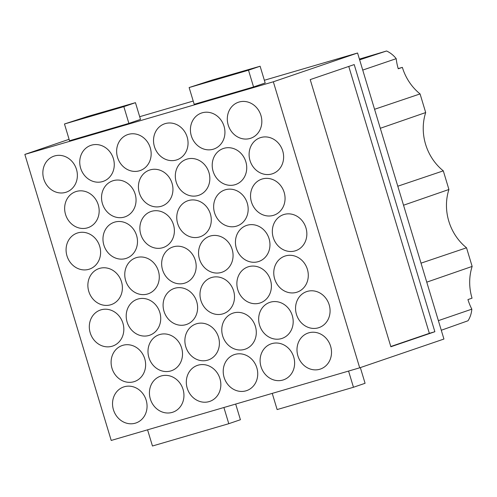 <?xml version="1.0" encoding="UTF-8"?>
<svg xmlns="http://www.w3.org/2000/svg" width="497" height="497" viewBox="0 0 497 497"><rect width="100%" height="100%" fill="white"/><g stroke="black" fill="none" stroke-linecap="round" stroke-linejoin="round"><path stroke-width="0.75" d="M64.467 123.989L87.453 116.509L135.451 102.668L123.834 106.638L64.467 123.989L69.524 140.744L128.891 123.393L140.508 119.423L135.451 102.668M69.089 139.303L24.85 154.418L273.338 81.788L357.579 53.011L264.354 80.259M193.209 101.053L139.688 116.696M253.557 86.956L265.181 82.987L260.117 66.231L248.5 70.195L189.133 87.547L194.197 104.308L253.557 86.956L248.5 70.195M128.891 123.393L123.834 106.638M260.117 66.231L212.12 80.073L189.133 87.547M357.579 53.011L443.933 339.041L359.698 367.817L111.21 440.448L24.85 154.418M438.379 320.64L471.833 309.153A49.917 44.711 71.1 0 1 467.944 299.579L472.044 298.175A49.967 44.755 71.1 0 1 472.15 266.423L466.528 247.792A49.967 44.755 71.1 0 1 448.921 189.487L443.299 170.856A49.967 44.755 71.1 0 1 425.693 112.552L420.071 93.921A49.967 44.755 71.1 0 1 402.365 67.368L398.203 68.586M426.761 282.159L472.15 266.423M402.365 67.368L398.259 68.772A49.917 44.711 71.1 0 1 396.208 58.671A25.782 23.092 -108.9 0 0 386.567 50.992L359.418 59.1M359.642 59.839L386.567 50.992M396.208 58.671L362.729 70.077M147.572 429.818L152.461 446.008L228.788 423.699L223.898 407.509M272.244 393.382L277.127 409.571L353.46 387.262L348.571 371.073M360.337 367.6L365.078 383.293L353.46 387.262M235.677 404.067L240.411 419.729L228.788 423.699M247.27 203.18A19.029 17.047 -108.9 0 0 224.924 189.897A19.029 17.047 -108.9 0 0 214.542 212.747A19.029 17.047 -108.9 0 0 237.231 225.911A19.029 17.047 -108.9 0 0 247.27 203.18M187.152 137.029A19.029 17.047 -108.9 0 0 164.805 123.741A19.029 17.047 -108.9 0 0 154.424 146.59A19.029 17.047 -108.9 0 0 177.112 159.761A19.029 17.047 -108.9 0 0 187.152 137.029M122.933 323.249A19.029 17.047 -108.9 0 0 100.587 309.966A19.029 17.047 -108.9 0 0 90.205 332.81A19.029 17.047 -108.9 0 0 112.894 345.98A19.029 17.047 -108.9 0 0 122.933 323.249M76.476 169.378A19.029 17.047 -108.9 0 0 54.13 156.095A19.029 17.047 -108.9 0 0 43.748 178.939A19.029 17.047 -108.9 0 0 66.436 192.109A19.029 17.047 -108.9 0 0 76.476 169.378M136.594 235.528A19.029 17.047 -108.9 0 0 114.254 222.246A19.029 17.047 -108.9 0 0 103.867 245.096A19.029 17.047 -108.9 0 0 126.555 258.26A19.029 17.047 -108.9 0 0 136.594 235.528M159.823 312.464A19.029 17.047 -108.9 0 0 137.483 299.182A19.029 17.047 -108.9 0 0 127.095 322.031A19.029 17.047 -108.9 0 0 149.783 335.195A19.029 17.047 -108.9 0 0 159.823 312.464M307.394 269.331A19.029 17.047 -108.9 0 0 285.048 256.048A19.029 17.047 -108.9 0 0 274.661 278.898A19.029 17.047 -108.9 0 0 297.349 292.062A19.029 17.047 -108.9 0 0 307.394 269.331M218.506 337.177A19.029 17.047 -108.9 0 0 196.16 323.889A19.029 17.047 -108.9 0 0 185.779 346.738A19.029 17.047 -108.9 0 0 208.467 359.909A19.029 17.047 -108.9 0 0 218.506 337.177M232.174 249.457A19.029 17.047 -108.9 0 0 209.827 236.174A19.029 17.047 -108.9 0 0 199.44 259.024A19.029 17.047 -108.9 0 0 222.128 272.188A19.029 17.047 -108.9 0 0 232.174 249.457M181.616 347.956A19.029 17.047 -108.9 0 0 159.27 334.674A19.029 17.047 -108.9 0 0 148.889 357.523A19.029 17.047 -108.9 0 0 171.577 370.687A19.029 17.047 -108.9 0 0 181.616 347.956M144.726 358.741A19.029 17.047 -108.9 0 0 122.38 345.458A19.029 17.047 -108.9 0 0 111.999 368.308A19.029 17.047 -108.9 0 0 134.681 381.472A19.029 17.047 -108.9 0 0 144.726 358.741M329.182 304.823A19.029 17.047 -108.9 0 0 306.835 291.54A19.029 17.047 -108.9 0 0 296.454 314.39A19.029 17.047 -108.9 0 0 319.142 327.56A19.029 17.047 -108.9 0 0 329.182 304.823M292.292 315.607A19.029 17.047 -108.9 0 0 269.946 302.325A19.029 17.047 -108.9 0 0 259.564 325.175A19.029 17.047 -108.9 0 0 282.246 338.339A19.029 17.047 -108.9 0 0 292.292 315.607M208.945 172.521A19.029 17.047 -108.9 0 0 186.599 159.239A19.029 17.047 -108.9 0 0 176.211 182.088A19.029 17.047 -108.9 0 0 198.899 195.253A19.029 17.047 -108.9 0 0 208.945 172.521M293.727 357.051A19.029 17.047 -108.9 0 0 271.381 343.769A19.029 17.047 -108.9 0 0 261 366.618A19.029 17.047 -108.9 0 0 283.688 379.783A19.029 17.047 -108.9 0 0 293.727 357.051M98.269 204.87A19.029 17.047 -108.9 0 0 75.923 191.587A19.029 17.047 -108.9 0 0 65.542 214.437A19.029 17.047 -108.9 0 0 88.224 227.601A19.029 17.047 -108.9 0 0 98.269 204.87M256.837 367.836A19.029 17.047 -108.9 0 0 234.491 354.554A19.029 17.047 -108.9 0 0 224.11 377.397A19.029 17.047 -108.9 0 0 246.792 390.567A19.029 17.047 -108.9 0 0 256.837 367.836M255.402 326.392A19.029 17.047 -108.9 0 0 233.056 313.11A19.029 17.047 -108.9 0 0 222.668 335.96A19.029 17.047 -108.9 0 0 245.356 349.124A19.029 17.047 -108.9 0 0 255.402 326.392M245.835 161.736A19.029 17.047 -108.9 0 0 223.488 148.454A19.029 17.047 -108.9 0 0 213.107 171.303A19.029 17.047 -108.9 0 0 235.789 184.468A19.029 17.047 -108.9 0 0 245.835 161.736M172.049 183.3A19.029 17.047 -108.9 0 0 149.709 170.017A19.029 17.047 -108.9 0 0 139.322 192.867A19.029 17.047 -108.9 0 0 162.01 206.038A19.029 17.047 -108.9 0 0 172.049 183.3M282.725 150.951A19.029 17.047 -108.9 0 0 260.378 137.669A19.029 17.047 -108.9 0 0 249.997 160.519A19.029 17.047 -108.9 0 0 272.685 173.689A19.029 17.047 -108.9 0 0 282.725 150.951M195.278 260.235A19.029 17.047 -108.9 0 0 172.931 246.953A19.029 17.047 -108.9 0 0 162.55 269.803A19.029 17.047 -108.9 0 0 185.238 282.973A19.029 17.047 -108.9 0 0 195.278 260.235M219.947 378.615A19.029 17.047 -108.9 0 0 197.601 365.332A19.029 17.047 -108.9 0 0 187.214 388.182A19.029 17.047 -108.9 0 0 209.902 401.346A19.029 17.047 -108.9 0 0 219.947 378.615M183.051 389.399A19.029 17.047 -108.9 0 0 160.711 376.117A19.029 17.047 -108.9 0 0 150.324 398.967A19.029 17.047 -108.9 0 0 173.012 412.131A19.029 17.047 -108.9 0 0 183.051 389.399M146.161 400.184A19.029 17.047 -108.9 0 0 123.815 386.902A19.029 17.047 -108.9 0 0 113.434 409.752A19.029 17.047 -108.9 0 0 136.122 422.916A19.029 17.047 -108.9 0 0 146.161 400.184M135.159 194.085A19.029 17.047 -108.9 0 0 112.813 180.802A19.029 17.047 -108.9 0 0 102.432 203.652A19.029 17.047 -108.9 0 0 125.12 216.816A19.029 17.047 -108.9 0 0 135.159 194.085M121.498 281.805A19.029 17.047 -108.9 0 0 99.151 268.523A19.029 17.047 -108.9 0 0 88.77 291.372A19.029 17.047 -108.9 0 0 111.452 304.537A19.029 17.047 -108.9 0 0 121.498 281.805M269.063 238.672A19.029 17.047 -108.9 0 0 246.717 225.389A19.029 17.047 -108.9 0 0 236.336 248.239A19.029 17.047 -108.9 0 0 259.018 261.403A19.029 17.047 -108.9 0 0 269.063 238.672M158.388 271.02A19.029 17.047 -108.9 0 0 136.041 257.738A19.029 17.047 -108.9 0 0 125.66 280.588A19.029 17.047 -108.9 0 0 148.348 293.752A19.029 17.047 -108.9 0 0 158.388 271.02M330.617 346.266A19.029 17.047 -108.9 0 0 308.277 332.984A19.029 17.047 -108.9 0 0 297.889 355.833A19.029 17.047 -108.9 0 0 320.577 368.998A19.029 17.047 -108.9 0 0 330.617 346.266M305.953 227.887A19.029 17.047 -108.9 0 0 283.607 214.605A19.029 17.047 -108.9 0 0 273.226 237.454A19.029 17.047 -108.9 0 0 295.914 250.625A19.029 17.047 -108.9 0 0 305.953 227.887M173.49 224.743A19.029 17.047 -108.9 0 0 151.144 211.461A19.029 17.047 -108.9 0 0 140.763 234.311A19.029 17.047 -108.9 0 0 163.445 247.475A19.029 17.047 -108.9 0 0 173.49 224.743M233.609 290.9A19.029 17.047 -108.9 0 0 211.262 277.618A19.029 17.047 -108.9 0 0 200.881 300.461A19.029 17.047 -108.9 0 0 223.563 313.632A19.029 17.047 -108.9 0 0 233.609 290.9M113.372 158.593A19.029 17.047 -108.9 0 0 91.026 145.31A19.029 17.047 -108.9 0 0 80.638 168.16A19.029 17.047 -108.9 0 0 103.326 181.324A19.029 17.047 -108.9 0 0 113.372 158.593M224.041 126.244A19.029 17.047 -108.9 0 0 201.695 112.962A19.029 17.047 -108.9 0 0 191.314 135.811A19.029 17.047 -108.9 0 0 214.002 148.976A19.029 17.047 -108.9 0 0 224.041 126.244M260.937 115.459A19.029 17.047 -108.9 0 0 238.591 102.177A19.029 17.047 -108.9 0 0 228.204 125.027A19.029 17.047 -108.9 0 0 250.892 138.191A19.029 17.047 -108.9 0 0 260.937 115.459M270.498 280.115A19.029 17.047 -108.9 0 0 248.152 266.833A19.029 17.047 -108.9 0 0 237.771 289.683A19.029 17.047 -108.9 0 0 260.459 302.847A19.029 17.047 -108.9 0 0 270.498 280.115M210.38 213.965A19.029 17.047 -108.9 0 0 188.034 200.682A19.029 17.047 -108.9 0 0 177.653 223.526A19.029 17.047 -108.9 0 0 200.334 236.696A19.029 17.047 -108.9 0 0 210.38 213.965M150.262 147.808A19.029 17.047 -108.9 0 0 127.915 134.525A19.029 17.047 -108.9 0 0 117.534 157.375A19.029 17.047 -108.9 0 0 140.216 170.539A19.029 17.047 -108.9 0 0 150.262 147.808M99.704 246.313A19.029 17.047 -108.9 0 0 77.358 233.031A19.029 17.047 -108.9 0 0 66.977 255.874A19.029 17.047 -108.9 0 0 89.665 269.045A19.029 17.047 -108.9 0 0 99.704 246.313M196.719 301.679A19.029 17.047 -108.9 0 0 174.372 288.397A19.029 17.047 -108.9 0 0 163.991 311.246A19.029 17.047 -108.9 0 0 186.673 324.411A19.029 17.047 -108.9 0 0 196.719 301.679M284.166 192.395A19.029 17.047 -108.9 0 0 261.82 179.113A19.029 17.047 -108.9 0 0 251.432 201.962A19.029 17.047 -108.9 0 0 274.12 215.126A19.029 17.047 -108.9 0 0 284.166 192.395M434.863 331.729L354.206 64.579L310.215 79.601L390.872 346.757L434.863 331.729L429.346 333.338L348.764 66.436M390.797 346.508L429.346 333.338M441.28 330.25L468.019 320.758C470.205 317.303 471.473 313.433 471.833 309.153M374.564 109.284L420.071 93.921M380.304 128.288L425.693 112.552M443.299 170.856L397.793 186.22M403.533 205.224L448.921 189.487M466.528 247.792L421.021 263.155M273.338 81.788L359.698 367.817"/></g></svg>
